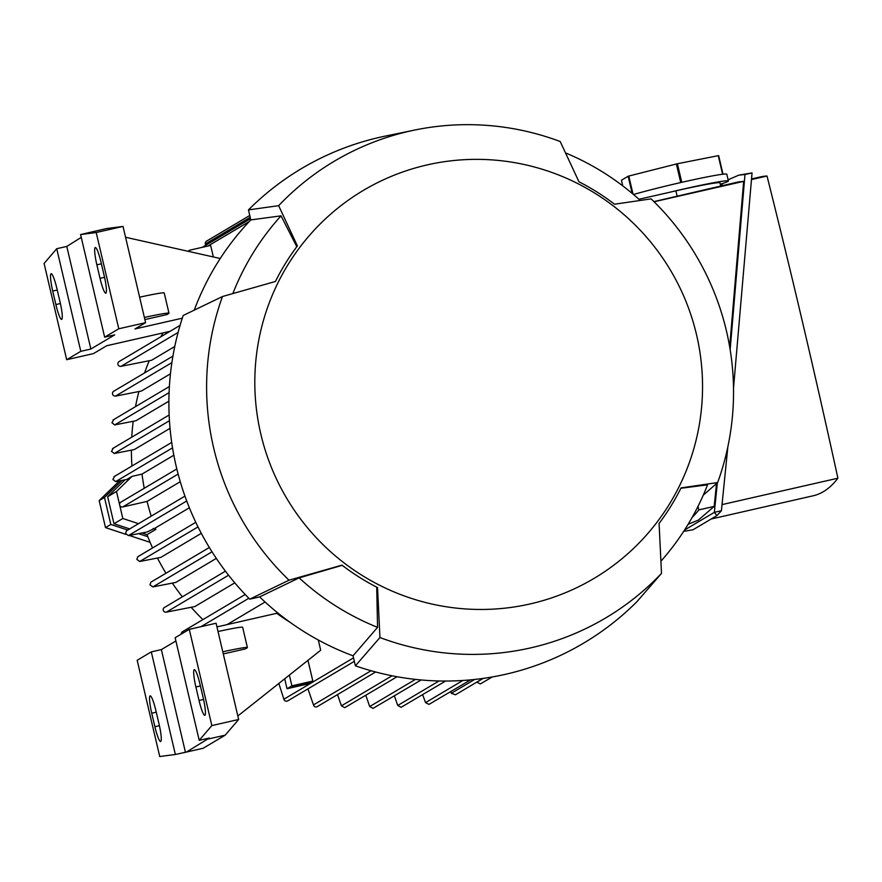 <?xml version="1.0" encoding="UTF-8"?>
<svg xmlns="http://www.w3.org/2000/svg" width="882" height="882" viewBox="0 0 882 882"><rect width="100%" height="100%" fill="white"/><g stroke="black" fill="none" stroke-linecap="round" stroke-linejoin="round"><path stroke-width="1.32" d="M138.672 533.665L147.812 536.697A234.38 231.801 59.3 0 0 152.575 547.954M157.459 558.063A234.38 231.801 59.3 0 0 165.959 573.234M172.332 583.134A234.38 231.801 59.3 0 0 182.32 596.761M191.162 607.312A234.38 231.801 59.3 0 0 202.904 619.605M290.233 622.427A234.38 231.801 -120.7 0 1 276.705 613.299L216.95 626.915M265.085 602.02L227.016 624.621M234.777 582.848L194.867 606.54L166.367 612.141L228.559 575.218M216.31 558.394L175.871 582.407L152.895 586.916M201.316 533.345L160.855 557.369L139.72 561.492L198.009 526.896M189.376 507.767L155.309 527.987A234.38 231.801 59.3 0 0 155.849 529.409L147.018 534.646L142.046 533.004M147.812 536.697L147.812 536.697A234.38 231.801 -120.7 0 1 147.018 534.646M422.632 694.663L425.554 702.634L428.983 704.398L470.547 679.879M365.798 695.314L369.712 706.548L373.042 708.378L421.144 679.967M337.519 694.597L341.433 705.832L344.741 707.673L397.087 676.737M307.939 688.886L313.474 704.927A2.602 2.58 59.3 0 0 317.311 706.592L375.611 671.985M278.844 683.451L283.883 699.217A2.602 2.58 59.3 0 0 287.73 700.881L354.344 661.335M237.842 715.997L320.684 650.232L318.292 640.001M284.699 678.809L287.025 688.721L307.972 683.947L312.834 681.069L307.961 660.331M245.207 594.501L182.508 631.71A2.602 2.58 59.3 0 0 181.262 634.103M225.428 571.161L163.865 607.83A2.602 2.58 59.3 0 0 166.367 612.141M209.343 547.479L150.866 582.197L149.973 584.832L152.884 586.916L212.022 551.812M195.771 522.309L137.768 556.74L136.842 559.397L139.72 561.492M184.944 496.114L126.501 530.81L125.564 533.478L128.397 535.606L147.25 531.956L155.309 527.987M180.259 481.704L147.074 501.406A234.38 231.801 59.3 0 0 151.219 516.135M176.819 468.937L120.845 502.167A2.602 2.58 59.3 0 0 122.763 506.941L147.074 501.406M173.831 455.211L142.035 474.086A234.38 231.801 59.3 0 0 144.24 488.275M114.539 476.5L112.885 479.444L115.663 481.605L126.754 479.51L132.046 476.368L142.035 474.086M170.05 428.343L134.273 449.577L114.252 453.502L169.454 420.725M168.903 401.167L135.938 420.736L114.682 424.926L169.09 392.622M170.446 373.814L141.462 391.024L115.476 396.117L171.88 362.634M174.757 346.505L151.605 360.253L121.066 366.317L178.087 332.459M163.049 332.911A234.38 231.801 59.3 0 0 160.833 336.792M149.223 360.749A234.38 231.801 59.3 0 0 144.56 372.943M138.893 391.553A234.38 231.801 59.3 0 0 135.508 406.646M133.204 421.298A234.38 231.801 59.3 0 0 131.771 437.185M131.407 450.162A234.38 231.801 59.3 0 0 131.936 466.027M113.183 448.365L111.496 451.33L114.252 453.502M113.679 419.744L111.948 422.732L114.682 424.926M172.927 356.108L113.745 391.233A2.602 2.58 59.3 0 0 114.164 395.897L115.476 396.117M180.071 325.37L119.136 361.543A2.602 2.58 59.3 0 0 121.066 366.317M213.356 256.949L210.644 245.417L189.696 250.19L187.921 251.249M249.771 215.473L206.531 241.139A2.602 2.58 59.3 0 0 205.352 243.95L205.594 245.35M129.687 528.924L113.987 523.732L107.659 496.72L125.024 479.841M107.659 496.72L116.49 491.472L132.046 476.368M155.849 529.409L153.082 528.494M138.518 523.676L122.819 518.495L116.49 491.472M113.987 523.732L122.819 518.495M476.809 682.117L480.304 683.936L492.299 676.957M450.702 691.653L451.319 693.307L455.487 694.773L483.038 678.423M394.342 695.876L397.749 705.479L401.134 707.287L445.564 681.047M692.194 517.326A1695.237 238.857 -102.8 0 0 698.798 509.906A1420.858 200.203 -102.8 0 0 698.026 506.345M654.08 201.757L743.658 181.35L738.212 181.979L653.926 201.614M688.147 524.261L698.29 520.159L714.177 506.4L698.798 509.906M720.704 185.97L719.988 182.894A52.082 2.337 166.8 0 0 675.899 190.854L669.515 192.309A53.824 2.414 -13.2 0 1 728.378 180.964A53.824 2.414 -13.2 0 1 727.937 181.427A53.824 2.414 -13.2 0 1 720.296 184.217M728.378 180.964L726.801 174.217A53.824 2.414 166.8 0 0 723.008 174.195L718.654 155.629A53.824 2.414 -13.2 0 0 718.257 155.673L722.612 174.25A53.824 2.414 166.8 0 0 681.764 182.32L677.409 163.743L718.257 155.673M633.033 194.128L628.789 176.058L676.373 163.986A53.824 2.414 -13.2 0 1 677.409 163.743M676.373 163.986L680.728 182.563A53.824 2.414 166.8 0 0 633.497 194.525M622.758 185.881L621.435 180.237L628.16 176.246A53.824 2.414 -13.2 0 1 628.789 176.058M628.16 176.246L632.185 193.412M669.515 192.309L638.932 199.277M684.542 530.038L714.343 512.343L717.364 482.807M730.153 349.691L744.981 174.515L738.829 175.132L728.102 179.796M723.295 183.258L720.605 185.529M714.177 506.4L716.526 483.545M729.679 346.813L743.658 181.35M738.829 175.132L752.048 172.905L733.515 388.058M727.859 446.766L721.421 510.733L716.923 515.584L693.043 529.762L683.704 531.339M751.53 179.553L767.02 176.025A1420.858 200.203 77.2 0 1 837.9 478.209A1695.237 238.857 77.2 0 1 823.424 491.649A1695.237 238.857 77.2 0 1 813.248 495.761L711.124 519.024M751.574 178.936L760.725 176.852A1695.237 238.857 77.2 0 1 767.02 176.025M837.9 478.209L722.049 504.603M716.923 515.584L714.343 512.343L721.421 510.733M744.981 174.515L752.048 172.905M222.793 651.798A34.718 1.555 -13.2 0 1 247.401 647.564A34.718 1.555 -13.2 0 1 247.114 647.851L245.35 648.909L223.289 653.926M312.834 681.069L291.876 685.843L289.362 675.105M287.025 688.721L291.876 685.843M300.078 685.27L292.736 686.593L309.637 682.624L300.078 685.27M186.4 752.07L203.158 748.256L225.23 735.147L238.658 719.48L216.09 623.232L189.277 629.34L175.143 637.73L199.211 740.329L209.266 738.047L186.4 752.07L175.364 754.485L159.741 756.524L137.173 660.276L151.296 651.886L161.362 649.593L175.904 640.96M247.401 647.564L242.649 627.3A34.718 1.555 166.8 0 0 218.041 631.534M203.235 697.993A16.493 2.326 77.2 0 1 204.811 715.324A16.493 2.326 77.2 0 1 199.045 700.484L195.881 686.979A16.493 2.326 77.2 0 1 194.316 669.647A16.493 2.326 77.2 0 1 200.071 684.487L203.235 697.993M159.08 724.21A16.493 2.326 77.2 0 1 160.656 741.542A16.493 2.326 77.2 0 1 154.89 726.702L151.726 713.196A16.493 2.326 77.2 0 1 150.16 695.865A16.493 2.326 77.2 0 1 155.916 710.705L159.08 724.21M185.418 752.203L161.362 649.593M175.364 754.485L151.296 651.886M189.277 629.34L211.845 725.588L199.211 740.329M208.472 738.962L225.23 735.147M211.845 725.588L238.658 719.48M190.06 251.723L189.696 250.19M220.235 258.503L125.564 237.258M118.772 328.777L96.204 232.528L80.582 234.557L104.649 337.167L118.772 328.777L145.596 322.669L134.99 328.953L182.298 318.182M104.649 337.167L114.704 334.873L90.857 349.029L80.802 351.323L56.735 248.713L44.1 263.464L66.679 359.713L80.802 351.323M66.679 359.713L93.492 353.594L106.733 345.733L170.083 331.301M144.372 317.465A34.718 1.555 -13.2 0 1 168.98 313.231A34.718 1.555 -13.2 0 1 168.694 313.518L166.93 314.565L144.869 319.593M168.98 313.231L164.228 292.967A34.718 1.555 166.8 0 0 139.621 297.201M145.596 322.669L123.017 226.42L106.424 228.581L80.582 234.557M104.23 275.857A16.493 2.326 77.2 0 1 105.796 293.177A16.493 2.326 77.2 0 1 100.03 278.348L96.866 264.843A16.493 2.326 77.2 0 1 95.3 247.511A16.493 2.326 77.2 0 1 101.055 262.351L104.23 275.857M60.075 302.074A16.493 2.326 77.2 0 1 61.641 319.394A16.493 2.326 77.2 0 1 55.875 304.555L52.711 291.049A16.493 2.326 77.2 0 1 51.145 273.729A16.493 2.326 77.2 0 1 56.9 288.557L60.075 302.074M56.735 248.713L66.789 246.42L81.243 237.39M96.204 232.528L123.017 226.42M90.857 349.029L66.789 246.42M355.391 665.811L353.043 655.8A267.367 264.424 59.3 0 1 259.661 596.905L249.727 599.165L289.031 580.191L341.973 565.142A228.295 225.781 59.3 0 0 377.54 587.577L379.944 637.532L355.391 665.811A276.044 273.012 59.3 0 0 636.936 601.667L661.5 573.388L659.086 523.434A228.295 225.781 59.3 0 0 681.058 487.9L717.65 482.553A265.625 262.704 59.3 0 0 726.481 331.114A265.625 262.704 59.3 0 0 651.114 198.869L614.522 204.216A228.295 225.781 59.3 0 0 578.956 181.78L560.202 141.528A265.625 262.704 59.3 0 0 414.871 130.018A265.625 262.704 59.3 0 0 278.657 205.671L297.399 245.924A228.295 225.781 59.3 0 0 275.438 281.468L222.496 296.517A265.625 262.704 59.3 0 0 213.665 447.946A265.625 262.704 59.3 0 0 289.031 580.191M222.496 296.517L183.191 315.48A276.044 273.012 59.3 0 0 176.235 466.49A276.044 273.012 59.3 0 0 249.727 599.165M414.871 130.018L385.324 136.093A276.044 273.012 59.3 0 0 248.459 209.894L250.808 219.905A267.367 264.424 59.3 0 0 194.249 310.144M640.012 200.247A256.949 254.126 59.3 0 0 566.343 153.248M250.808 219.905L281.038 215.847A256.949 254.126 59.3 0 0 232.903 293.43M661.379 560.676A256.949 254.126 59.3 0 0 664.896 556.608A256.949 254.126 59.3 0 0 707.551 484.846L680.871 488.264M281.038 215.847L296.793 246.728M259.661 596.905L299.13 577.886A256.949 254.126 59.3 0 0 377.562 627.356L353.043 655.8M299.13 577.886L342.194 565.318M376.713 587.158L377.562 627.356M260.818 434.054A225.704 223.212 59.3 0 0 530.17 603.927A225.704 223.212 59.3 0 0 696.548 334.785A225.704 223.212 59.3 0 0 427.197 164.901A225.704 223.212 59.3 0 0 260.818 434.054M379.944 637.532A265.625 262.704 59.3 0 0 661.5 573.388M717.65 482.553L703.285 495.144M248.459 209.894L278.657 205.671M121.992 480.425L104.473 497.437L110.812 524.459L127.769 530.06M119.434 480.911L99.17 500.59L105.509 527.601L125.928 534.36M104.473 497.437L99.17 500.59M110.812 524.459L105.509 527.601M129.235 535.451L150.116 542.353M369.712 706.548L415.444 679.394M341.433 705.832L392.049 675.788M313.474 704.927L371.057 670.739M283.883 699.217L353.528 657.873M200.953 626.683L248.834 598.261M128.397 535.606L186.719 500.976M122.763 506.941L178.131 474.075M115.663 481.605L172.53 447.847M208.02 246.012L249.253 221.536M205.352 243.95L250.201 217.325M476.842 682.194L483.237 678.39M451.319 693.307L474.626 679.46M397.749 705.479L439.038 680.97M425.554 702.634L462.874 680.474M677.189 196.311L675.899 190.854M199.045 700.484L203.577 699.459M195.881 686.979L200.412 685.942M154.89 726.702L159.422 725.666M151.726 713.196L156.257 712.16M100.03 278.348L104.561 277.312M96.866 264.843L101.397 263.806M55.875 304.555L60.406 303.529M52.711 291.049L57.242 290.013M113.888 476.743L171.692 442.422M112.532 448.607L169.146 414.992M113.028 419.986L169.388 386.525M202.254 247.335L250.521 218.681M664.896 556.608L661.39 560.765"/></g></svg>
